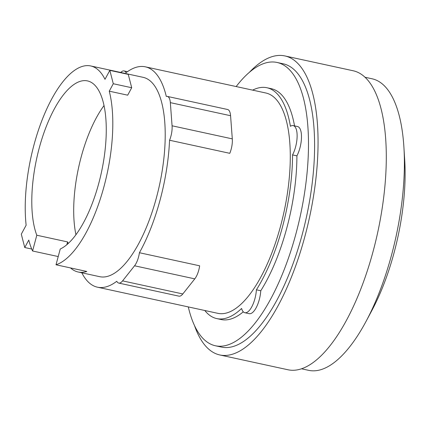 <?xml version="1.0" encoding="UTF-8"?>
<svg xmlns="http://www.w3.org/2000/svg" width="426" height="426" viewBox="0 0 426 426"><rect width="100%" height="100%" fill="white"/><g stroke="black" fill="none" stroke-linecap="round" stroke-linejoin="round"><path stroke-width="0.64" d="M103.987 105.621A86.712 33.1 -77.7 0 0 81.116 157.194A86.712 33.1 -77.7 0 0 75.945 234.742M58.218 256.553L32.578 250.989L36.801 235.232A86.712 33.1 102.3 0 1 39.219 148.094A86.712 33.1 102.3 0 1 87.421 80.892A86.712 33.1 102.3 0 1 98.816 183.164A86.712 33.1 102.3 0 1 60.236 249.024L56.014 264.775L86.808 271.463A102.011 38.942 102.3 0 1 78.16 272.006A102.011 38.942 102.3 0 1 70.514 267.927M36.801 235.232L67.596 241.92A86.712 33.1 -77.7 0 0 68.229 243.496M31.726 249.04L24.751 247.527L28.776 240.083A102.011 38.942 -77.7 0 0 32.578 250.989M131.709 87.735L127.683 95.179L109.258 91.18L113.284 83.736L131.709 87.735L128.258 74.374L109.833 70.37L104.993 79.321A102.011 38.942 -77.7 0 0 90.669 65.939A102.011 38.942 -77.7 0 0 33.958 145A102.011 38.942 -77.7 0 0 26.135 225.216L21.3 234.167L24.751 247.527M113.284 83.736L109.833 70.37M67.596 241.92L66.85 244.705M56.014 264.775A102.011 38.942 -77.7 0 0 104.072 186.263A102.011 38.942 -77.7 0 0 109.258 91.18M301.581 368.804L308.696 370.348A149.185 56.951 -77.7 0 0 366.12 321.257L372.063 310.133A128.86 49.187 -77.7 0 0 394.093 252.671A128.86 49.187 -77.7 0 0 404.7 159.851L403.912 147.263A149.185 56.951 -77.7 0 0 372.02 78.773L364.912 77.228M169.559 140.239L229.79 153.323A14.095 5.378 -77.7 0 0 232.298 138.876L230.572 115.718A14.095 5.378 -77.7 0 0 227.575 109.493L167.343 96.414A14.095 5.378 102.3 0 1 170.341 102.639L172.067 125.792A14.095 5.378 102.3 0 1 169.559 140.239A112.752 43.042 102.3 0 1 160.139 199.81A112.752 43.042 102.3 0 1 139.419 252.725L199.65 265.808A14.095 5.378 -77.7 0 1 194.783 278.865L182.813 293.956A14.095 5.378 -77.7 0 1 178.957 296.155L118.726 283.072A14.095 5.378 102.3 0 1 116.772 281.272A112.752 43.042 102.3 0 1 97.458 287.188A112.752 43.042 102.3 0 1 81.824 272.805M139.419 252.725A14.095 5.378 102.3 0 1 134.552 265.787L122.581 280.878A14.095 5.378 102.3 0 1 118.726 283.072M90.669 65.939L143.04 77.314A102.011 38.942 102.3 0 1 156.448 197.637A102.011 38.942 102.3 0 1 99.737 276.692L78.16 272.006M366.12 321.257A149.185 56.951 -77.7 0 0 391.627 254.732A149.185 56.951 -77.7 0 0 403.912 147.263M120.76 72.479A14.095 5.378 102.3 0 1 124.051 70.94A14.095 5.378 102.3 0 1 126.011 72.734A112.752 43.042 102.3 0 1 145.319 66.823A112.752 43.042 102.3 0 1 166.294 96.446A14.095 5.378 102.3 0 1 167.343 96.414M145.319 66.823L265.781 92.985A112.752 43.042 102.3 0 1 280.601 225.972A112.752 43.042 102.3 0 1 217.92 313.35L97.458 287.188M194.469 325.469A153.014 58.41 -77.7 0 0 219.853 354.97L288.088 369.789A153.014 58.41 -77.7 0 0 373.149 251.207A153.014 58.41 -77.7 0 0 353.037 70.737L284.802 55.918A153.014 58.41 -77.7 0 0 249.466 72.228M252.65 90.131A118.119 45.092 102.3 0 1 266.921 87.74A118.119 45.092 102.3 0 1 290.415 126.309A18.121 6.917 102.3 0 1 293.195 125.59A18.121 6.917 102.3 0 1 297.119 136.576A18.121 6.917 102.3 0 1 292.545 154.915A118.119 45.092 102.3 0 1 282.443 227.058A118.119 45.092 102.3 0 1 256.399 289.813A18.121 6.917 102.3 0 1 244.849 312.727A18.121 6.917 102.3 0 1 241.606 308.461A118.119 45.092 102.3 0 1 216.781 318.595A118.119 45.092 102.3 0 1 204.789 310.495M219.853 354.97A153.014 58.41 -77.7 0 0 304.909 236.387A153.014 58.41 -77.7 0 0 284.802 55.918M243.294 311.811A118.119 45.092 102.3 0 1 221.147 319.543L216.781 318.595M256.399 289.813L260.765 290.761A18.121 6.917 102.3 0 1 249.215 313.674L244.849 312.727M293.195 125.59L297.561 126.538A18.121 6.917 102.3 0 1 301.48 137.523A18.121 6.917 102.3 0 1 296.911 155.863A118.119 45.092 102.3 0 1 286.81 228.006A118.119 45.092 102.3 0 1 260.765 290.761M296.911 155.863L292.545 154.915M266.921 87.74L271.287 88.688A118.119 45.092 102.3 0 1 294.542 125.883M236.158 86.553A144.968 55.337 102.3 0 1 276.985 62.452L283.093 63.778A144.968 55.337 102.3 0 1 302.146 234.758A144.968 55.337 102.3 0 1 221.557 347.105L215.45 345.779A144.968 55.337 102.3 0 1 188.297 306.917M276.985 62.452A144.968 55.337 102.3 0 1 296.033 233.432A144.968 55.337 102.3 0 1 215.45 345.779M170.341 102.639L230.572 115.718M172.067 125.792L232.298 138.876M134.552 265.787L194.783 278.865M122.581 280.878L182.813 293.956M124.051 70.94L127.454 71.674"/></g></svg>
